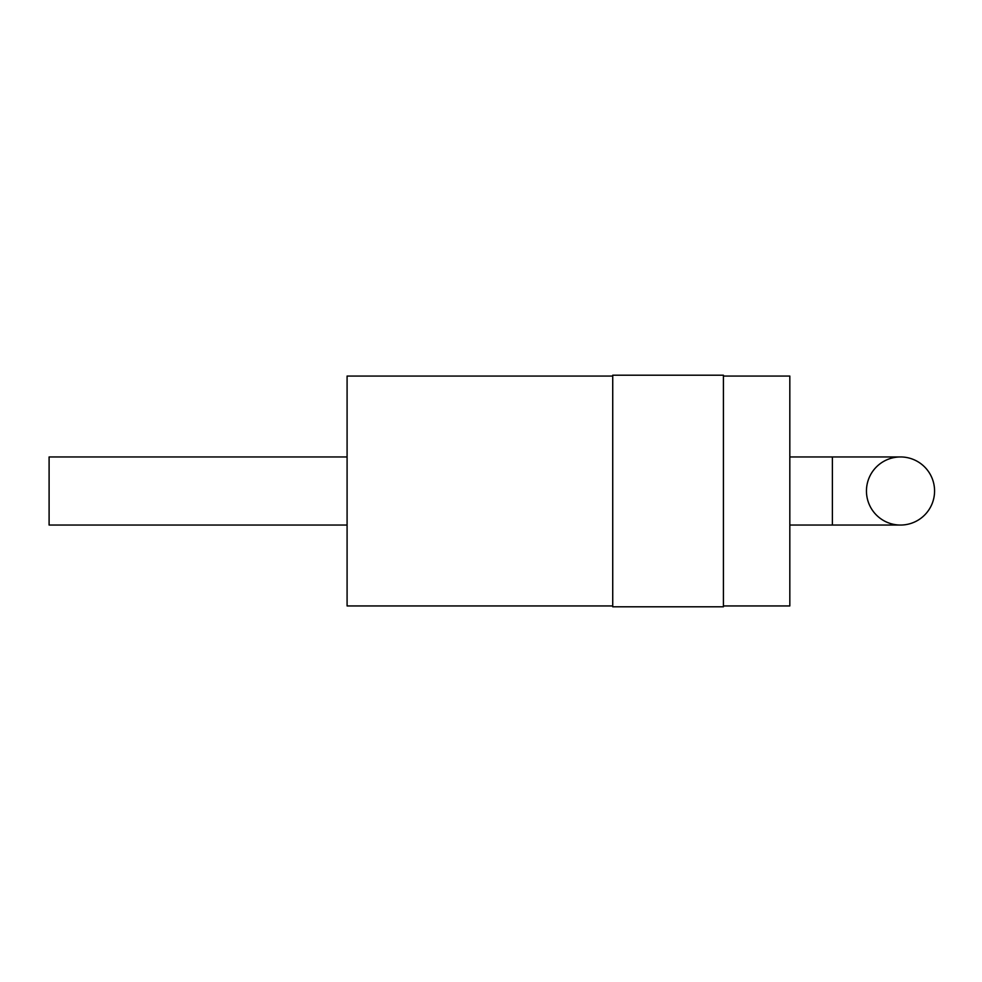 <?xml version="1.0" encoding="UTF-8"?>
<svg xmlns="http://www.w3.org/2000/svg" width="982" height="982" viewBox="0 0 982 982"><rect width="100%" height="100%" fill="white"/><g stroke="black" fill="none" stroke-linecap="round" stroke-linejoin="round"><path stroke-width="1.47" d="M866.455 491A34.051 34.051 0 0 1 900.506 456.949A34.051 34.051 0 0 1 934.569 491A34.051 34.051 0 0 1 900.506 525.051A34.051 34.051 0 0 1 866.455 491M900.506 525.051A34.051 34.051 0 0 0 934.569 491A34.051 34.051 0 0 0 900.506 456.949A34.051 34.051 0 0 1 934.569 491A34.051 34.051 0 0 1 900.506 525.051L789.823 525.051M723.415 605.943L789.823 605.943L789.823 376.057L723.415 376.057M723.415 491L723.415 375.21L612.731 375.21L612.731 606.79L723.415 606.79L723.415 491M612.731 605.943L347.088 605.943L347.088 376.057L612.731 376.057M347.088 525.051L49.1 525.051L49.1 456.949L347.088 456.949M900.506 456.949L832.392 456.949L832.392 525.051M832.392 456.949L789.823 456.949"/></g></svg>
